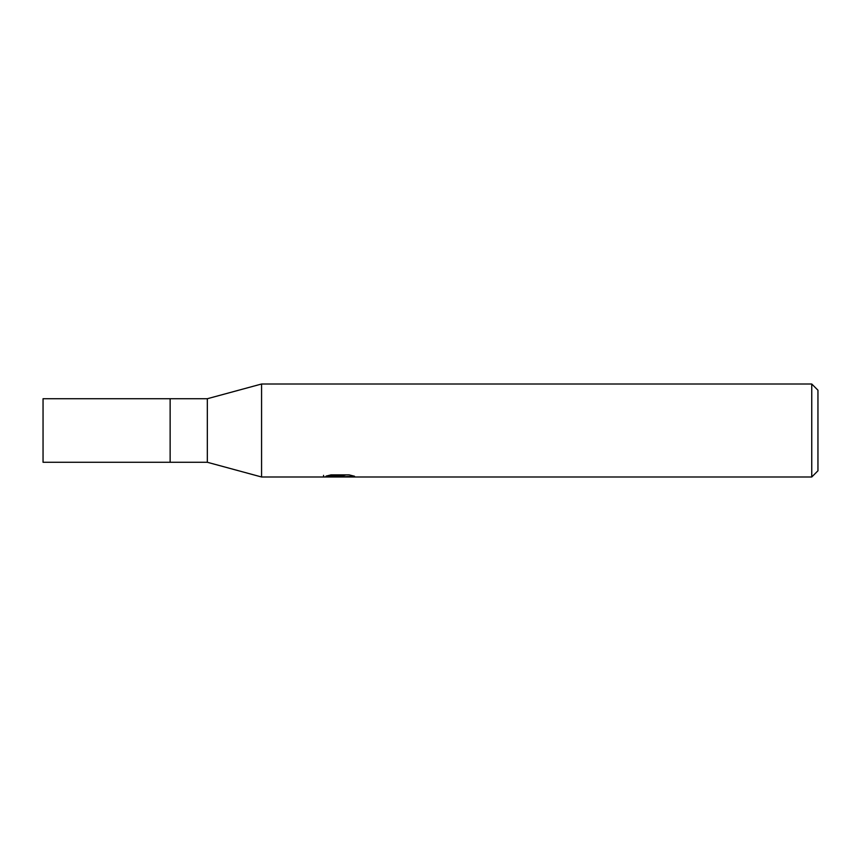 <?xml version="1.0" encoding="UTF-8"?>
<svg xmlns="http://www.w3.org/2000/svg" width="861" height="861" viewBox="0 0 861 861"><rect width="100%" height="100%" fill="white"/><g stroke="black" fill="none" stroke-linecap="round" stroke-linejoin="round"><path stroke-width="1.29" d="M811.751 476.994L261.572 476.994L207.329 462.271L170.134 462.271L170.134 398.729L207.329 398.729L261.572 384.006L811.751 384.006L817.95 390.205L817.95 470.795L811.751 476.994L811.751 384.006M207.329 462.271L207.329 398.729M261.572 476.994L261.572 384.006M339.783 476.617L323.252 476.994L340.924 476.111L326.061 476.111L330.904 474.895L349.232 474.895L354.56 476.251L339.03 476.994L339.783 476.187M336.726 476.994L333.659 476.542M343.808 476.262L339.105 476.994M343.808 476.962L343.808 475.412L346.122 474.895M340.924 474.895L340.924 476.111M323.564 475.347L323.564 476.897M170.134 462.271L43.05 462.271L43.05 398.729L170.134 398.729M340.924 475.444L343.808 475.444"/></g></svg>
